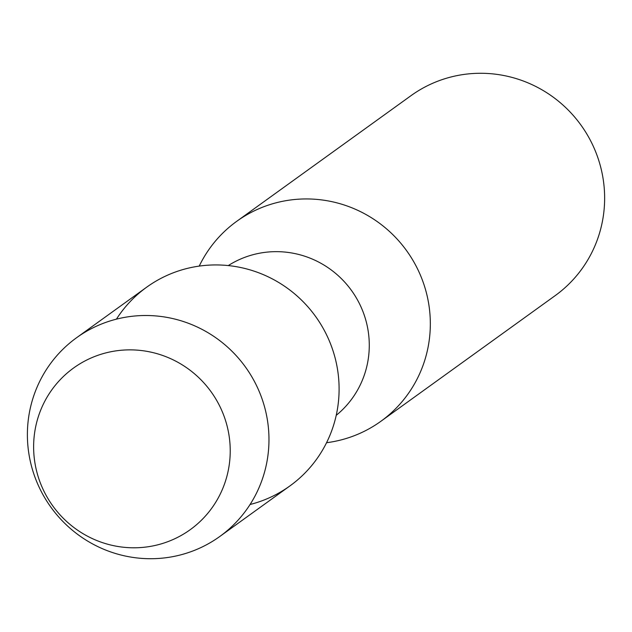 <?xml version="1.0" encoding="UTF-8"?>
<svg xmlns="http://www.w3.org/2000/svg" width="632" height="632" viewBox="0 0 632 632"><rect width="100%" height="100%" fill="white"/><g stroke="black" fill="none" stroke-linecap="round" stroke-linejoin="round"><path stroke-width="0.95" d="M142.247 350.642A99.682 97.581 -125.8 0 0 34.168 436.451A99.682 97.581 -125.8 0 0 121.605 547.02A99.682 97.581 -125.8 0 0 229.685 461.21A99.682 97.581 -125.8 0 0 142.247 350.642A99.682 97.581 -125.8 0 0 34.168 436.451A99.682 97.581 -125.8 0 0 121.605 547.02A99.682 97.581 -125.8 0 0 229.685 461.21A99.682 97.581 -125.8 0 0 142.247 350.642M250.067 504.502A122.49 119.898 -125.8 0 0 338.713 379.24A122.49 119.898 -125.8 0 0 230.988 265.89A122.49 119.898 -125.8 0 0 116.43 319.152M336.232 415.319A92.446 90.495 -125.8 0 0 365.391 318.702A92.446 90.495 -125.8 0 0 287.686 252.373A92.446 90.495 -125.8 0 0 228.27 265.582M326.554 442.716A123.256 120.657 -125.8 0 0 380.867 421.299A123.256 120.657 -125.8 0 0 426.094 291.684A123.256 120.657 -125.8 0 0 321.546 199.902A123.256 120.657 -125.8 0 0 236.7 221.334A123.256 120.657 -125.8 0 0 199.222 266.104M380.867 421.299L555.173 295.634A123.256 120.657 -125.8 0 0 600.4 166.019A123.256 120.657 -125.8 0 0 495.844 74.236A123.256 120.657 -125.8 0 0 410.998 95.669L236.7 221.334M160.86 316.458A122.49 119.898 -125.8 0 0 76.543 337.757A122.49 119.898 -125.8 0 0 31.6 466.558A122.49 119.898 -125.8 0 0 135.501 557.764A122.49 119.898 -125.8 0 0 219.818 536.465A122.49 119.898 -125.8 0 0 264.761 407.664A122.49 119.898 -125.8 0 0 160.86 316.458M219.818 536.465L289.946 485.905A122.49 119.898 -125.8 0 0 334.889 357.104A122.49 119.898 -125.8 0 0 230.988 265.89A122.49 119.898 -125.8 0 0 146.671 287.189L76.543 337.757"/></g></svg>
